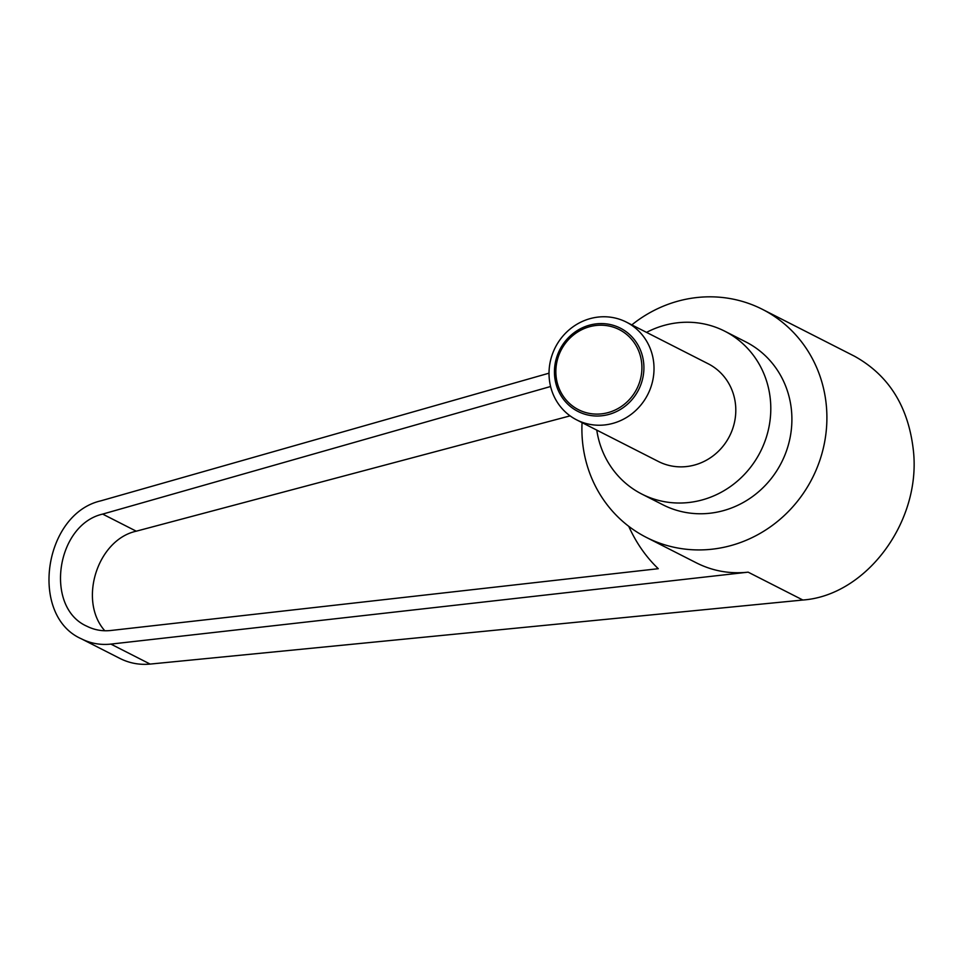 <?xml version="1.0" encoding="UTF-8"?>
<svg xmlns="http://www.w3.org/2000/svg" width="962" height="962" viewBox="0 0 962 962"><rect width="100%" height="100%" fill="white"/><g stroke="black" fill="none" stroke-linecap="round" stroke-linejoin="round"><path stroke-width="1.44" d="M549.158 377.308A54.834 51.876 -63 0 0 576.635 419.865A54.834 51.876 -63 0 0 630.05 415.163A54.834 51.876 -63 0 0 653.883 364.682A54.834 51.876 -63 0 0 626.394 322.126A54.834 51.876 -63 0 0 572.991 326.827A54.834 51.876 -63 0 0 549.158 377.308M643.794 364.43A46.729 44.204 117 0 1 602.392 415.704A46.729 44.204 117 0 1 554.557 375.18A46.729 44.204 117 0 1 595.971 323.893A46.729 44.204 117 0 1 643.794 364.43M576.635 419.865L658.417 461.495A54.834 51.876 -63 0 0 711.82 456.794A54.834 51.876 -63 0 0 735.665 406.313A54.834 51.876 -63 0 0 708.176 363.768L626.394 322.126M641.798 364.478A44.937 42.52 -63 0 0 595.791 325.505A44.937 42.52 -63 0 0 555.964 374.819A44.937 42.52 -63 0 0 601.971 413.804A44.937 42.52 -63 0 0 641.798 364.478M631.818 324.891A127.946 121.044 117 0 1 762.445 309.355A127.946 121.044 117 0 1 826.586 408.646A127.946 121.044 117 0 1 770.959 526.43A127.946 121.044 117 0 1 646.356 537.397A127.946 121.044 117 0 1 582.214 438.095A127.946 121.044 117 0 1 582.058 422.619M762.445 309.355L854.509 356.229C889.501 375.661 909.21 407.912 913.635 452.97C920.045 523.28 865.608 595.538 802.861 600.023L150.144 664.081C139.466 665.079 129.389 663.191 119.925 658.441L81.385 638.816C90.632 643.458 100.469 645.213 110.895 644.095L748.147 572.162L802.861 600.023M646.536 332.383A91.39 86.46 117 0 1 724.759 331.193A91.39 86.46 117 0 1 770.574 402.116A91.39 86.46 117 0 1 730.843 486.243A91.39 86.46 117 0 1 641.834 494.071A91.39 86.46 117 0 1 596.777 430.11M724.759 331.193L745.863 341.931A91.39 86.46 117 0 1 791.678 412.854A91.39 86.46 117 0 1 751.947 496.981A91.39 86.46 117 0 1 662.938 504.809L641.834 494.071M628.727 526.298C636.159 542.808 646.007 556.95 658.273 568.698L110.81 630.495C102.333 631.409 94.348 629.978 86.833 626.202C44.3 607.515 56 524.735 102.669 514.093L550.589 386.508M570.105 415.861L136.255 531.192C97.33 539.742 78.066 600.697 104.798 630.759M549.013 373.184L100.878 500.829C43.434 513.936 29.04 615.812 81.385 638.816M646.356 537.397L696.488 562.914C712.674 571.043 729.893 574.122 748.147 572.162M102.669 514.093L136.255 531.192M110.895 644.095L150.144 664.081"/></g></svg>

